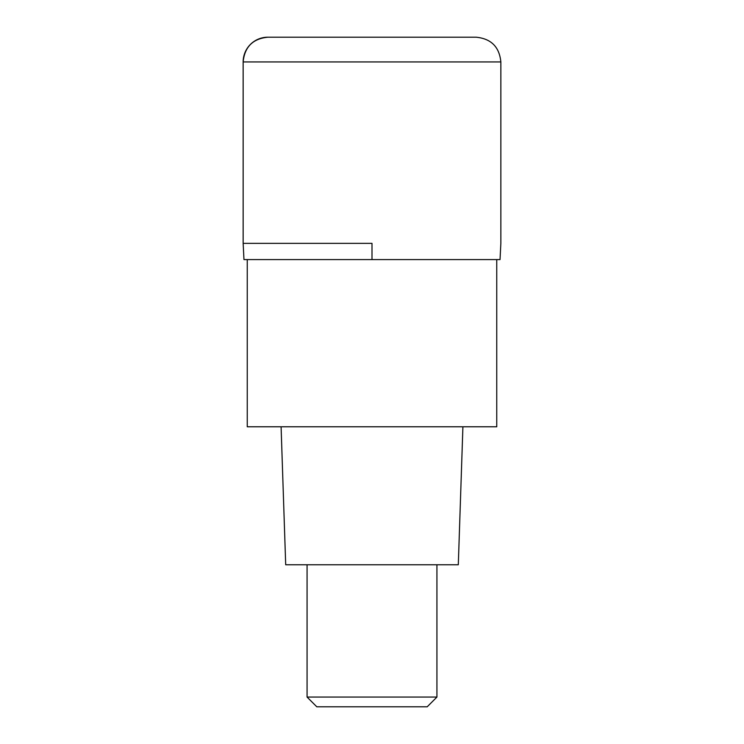 <?xml version="1.0" encoding="UTF-8"?>
<svg xmlns="http://www.w3.org/2000/svg" width="744" height="744" viewBox="0 0 744 744"><rect width="100%" height="100%" fill="white"/><g stroke="black" fill="none" stroke-linecap="round" stroke-linejoin="round"><path stroke-width="1.12" d="M372 243.353L243.149 243.353L372 243.353L372 259.591L500.033 259.591L500.851 243.353L500.851 61.938L243.149 61.938L243.149 243.353L243.149 61.938C244.618 46.919 252.867 38.669 267.896 37.2A24.738 24.738 0 0 0 243.149 61.938M500.851 61.938C499.382 46.919 491.133 38.669 476.104 37.2L267.896 37.2M243.149 243.353L243.967 259.591L372 259.591M247.25 259.591L247.25 426.786L496.75 426.786L496.75 259.591M281.093 426.786L285.696 564.761L458.304 564.761L462.908 426.786M436.933 697.063L427.196 706.8L316.805 706.8L307.067 697.063L436.933 697.063L436.933 564.761M307.067 697.063L307.067 564.761"/></g></svg>
